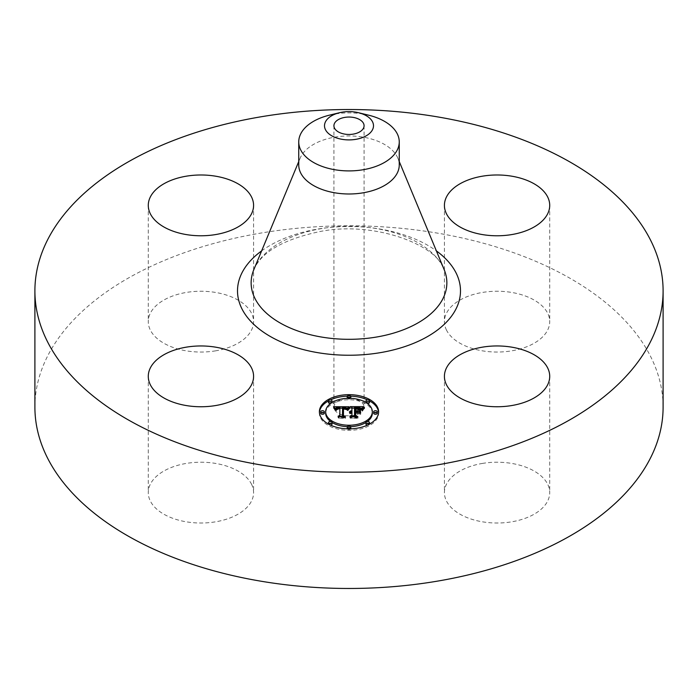 <?xml version="1.0" encoding="UTF-8"?>
<svg xmlns="http://www.w3.org/2000/svg" width="698" height="698" viewBox="0 0 698 698"><rect width="100%" height="100%" fill="white"/><g stroke="black" fill="none" stroke-linecap="round" stroke-linejoin="round"><path stroke-width="0.52" stroke-dasharray="3.49 2.62" d="M251.454 484.063A52.647 30.398 180 0 1 253.583 492.622A52.647 30.398 180 0 1 208.423 522.706A52.647 30.398 180 0 1 150.41 501.173A52.647 30.398 180 0 1 148.281 492.622A52.647 30.398 180 0 1 193.442 462.53A52.647 30.398 180 0 1 251.454 484.063M34.9 407.135A314.1 181.34 180 0 1 260.572 233.123A314.1 181.34 180 0 1 663.1 407.135M298.744 164.972A50.256 29.019 180 0 1 300.131 158.202A50.256 29.019 180 0 1 334.848 137.131A50.256 29.019 180 0 1 397.869 158.202A50.256 29.019 180 0 1 399.256 164.972M329.482 115.153A50.256 29.019 180 0 1 334.848 114.053A50.256 29.019 180 0 1 368.518 115.153M344.751 398.776A15.077 8.708 180 0 1 364.077 407.135A15.077 8.708 180 0 1 353.249 415.485A15.077 8.708 180 0 1 333.923 407.135A15.077 8.708 180 0 1 344.751 398.776M215.752 350.815A52.647 30.398 180 0 1 148.281 321.647A52.647 30.398 180 0 1 186.113 292.479A52.647 30.398 180 0 1 253.583 321.647A52.647 30.398 180 0 1 215.752 350.815M446.546 330.206A52.647 30.398 180 0 1 444.417 321.647A52.647 30.398 180 0 1 489.577 291.555A52.647 30.398 180 0 1 547.59 313.088A52.647 30.398 180 0 1 549.719 321.647A52.647 30.398 180 0 1 504.558 351.731A52.647 30.398 180 0 1 446.546 330.206M482.248 463.455A52.647 30.398 180 0 1 549.719 492.622A52.647 30.398 180 0 1 511.887 521.781A52.647 30.398 180 0 1 444.417 492.622A52.647 30.398 180 0 1 482.248 463.455M359.671 414.097L359.671 412.631L359.671 414.097L357.498 412.858L354.532 412.858L354.532 416.627L356.189 417.596L349.838 417.596L351.949 416.627L351.949 413.417L349.951 413.687L351.949 412.858L349.384 413.295L351.949 412.23L351.949 409.08L350.195 408.112L351.949 408.112M355.648 409.141L360.709 409.909L355.648 409.351L355.648 412.23L358.266 411.829M362.061 408.112L363.632 408.112L361.512 410.354L359.444 408.932L354.532 408.731L354.532 412.23L355.326 412.23L355.326 407.684M354.532 408.112L360.735 408.112M351.949 407.615L351.949 409.08M350.195 406.646L350.195 408.112M351.949 412.858L351.949 412.23M351.556 412.841L351.565 412.256M351.207 411.392L351.207 412.3M350.867 412.893L350.885 412.361M350.588 411.488L350.588 412.448M350.317 411.558L350.317 412.544M350.073 411.646L350.073 412.658M349.864 411.733L349.864 412.788M349.515 411.925L349.515 413.111M349.384 411.829L349.384 413.295M349.471 411.951L349.471 413.417M349.838 411.741L349.838 413.207M350.03 411.654L350.03 413.12M350.23 411.584L350.23 413.05M350.44 411.523L350.44 412.989M350.649 411.471L350.649 412.937M351.094 411.401L351.094 412.867M351.321 411.384L351.321 412.85M351.757 411.384L351.757 412.85M351.705 411.951L351.705 413.216M351.469 411.977L351.469 413.233M351.242 412.003L351.242 413.251M351.033 412.047L351.033 413.286M350.824 412.108L350.824 413.329M350.632 412.178L350.632 413.382M350.448 412.256L350.448 413.443M350.274 412.344L350.274 413.513M350.108 412.326L350.108 413.6M349.951 412.221L349.951 413.687M350.195 412.378L350.195 413.844M350.352 412.3L350.352 413.766M350.509 412.221L350.509 413.687M350.675 412.16L350.675 413.626M350.841 412.099L350.841 413.565M351.015 412.056L351.015 413.521M351.19 412.021L351.19 413.478M351.373 411.986L351.373 413.452M351.556 411.968L351.556 413.434M351.748 411.951L351.748 413.417M351.949 416.13L351.949 416.627M349.838 416.13L349.838 417.596M356.189 416.13L356.189 417.596M354.532 416.13L354.532 416.627M354.532 412.23L354.532 412.858M357.498 411.392L357.498 412.858M359.671 409.508L359.671 410.965M357.603 411.454L357.603 412.23M355.648 411.392L355.648 412.23M355.648 407.885L355.648 409.351M355.971 407.868L355.971 409.333M356.268 407.859L356.268 409.325M356.547 407.85L356.547 409.316M356.8 407.85L356.8 409.316M357.036 407.841L357.036 409.307M357.332 407.85L357.332 409.316M357.62 407.85L357.62 409.316M358.144 407.868L358.144 409.333M358.606 407.885L358.606 409.351M358.999 407.92L358.999 409.386M359.33 407.972L359.33 409.429M359.627 408.025L359.627 409.49M359.906 408.103L359.906 409.569M360.185 408.199L360.185 409.665M360.447 408.313L360.447 409.778M360.709 408.443L360.709 409.909M360.561 408.365L360.561 409.761M360.369 408.278L360.369 409.621M360.133 408.182L360.133 409.508M359.863 408.094L359.863 409.403M359.557 408.016L359.557 409.316M359.2 407.955L359.2 409.246M357.411 407.85L357.411 409.115M356.355 407.859L356.355 409.124M356.024 407.868L356.024 409.133M355.326 411.392L355.326 412.23M354.532 407.266L354.532 408.731M355.012 407.274L355.012 408.74M356.268 407.283L356.268 408.749M357.01 407.274L357.01 408.74M357.393 407.283L357.393 408.749M357.751 407.292L357.751 408.758M358.091 407.3L358.091 408.766M358.406 407.327L358.406 408.792M358.702 407.353L358.702 408.819M358.973 407.388L358.973 408.854M359.217 407.423L359.217 408.888M359.444 407.466L359.444 408.932M359.644 407.519L359.644 408.984M359.819 407.58L359.819 409.045M359.994 407.641L359.994 409.107M360.159 407.728L360.159 409.194M360.325 407.824L360.325 409.281M360.491 407.929L360.491 409.394M360.665 408.051L360.665 409.517M360.831 408.19L360.831 409.656M360.997 408.347L360.997 409.813M361.171 408.513L361.171 409.979M361.337 408.696L361.337 410.162M361.512 408.888L361.512 410.354M362.009 408.19L362.009 409.656M362.096 408.068L362.096 409.534M362.183 407.964L362.183 409.429M362.262 407.859L362.262 409.325M362.419 407.684L362.419 409.15M362.559 407.536L362.559 409.002M362.733 407.379L362.733 408.845M362.838 407.292L362.838 408.758M362.943 407.196L362.943 408.662M363.065 407.1L363.065 408.566M363.632 406.646L363.632 408.112M347.639 408.121L349.009 408.112L347.133 410.38L345.562 408.967L342.587 408.784L342.439 416.889L343.966 417.701L338.05 417.701L339.856 416.828L339.856 409.394L337.448 409.534L336.078 410.581L336.959 409.473L339.856 408.836L336.532 409.037L335.38 410.503L333.504 408.19L334.691 408.182M335.668 408.182L339.856 408.156M342.57 408.147L346.522 408.129M333.504 406.725L333.504 408.19M349.009 406.646L349.009 408.112M333.731 406.978L333.731 408.443M333.949 407.222L333.949 408.688M334.15 407.466L334.15 408.932M334.342 407.711L334.342 409.176M334.517 407.946L334.517 409.403M334.682 408.173L334.682 409.639M334.839 408.4L334.839 409.857M334.979 408.618L334.979 410.084M335.11 408.827L335.11 410.293M335.38 409.037L335.38 410.503M335.406 408.862L335.406 410.328M335.441 408.688L335.441 410.154M335.485 408.531L335.485 409.996M335.546 408.382L335.546 409.848M335.625 408.243L335.625 409.709M335.712 408.112L335.712 409.578M335.817 407.998L335.817 409.464M335.93 407.894L335.93 409.36M336.052 407.798L336.052 409.264M336.2 407.711L336.2 409.176M336.357 407.641L336.357 409.107M336.532 407.571L336.532 409.037M336.724 407.51L336.724 408.976M336.933 407.466L336.933 408.932M337.169 407.423L337.169 408.888M337.413 407.388L337.413 408.854M337.684 407.362L337.684 408.819M337.972 407.335L337.972 408.801M338.277 407.327L338.277 408.792M338.6 407.318L338.6 408.784M338.844 407.327L338.844 408.792M339.088 407.327L339.088 408.792M339.341 407.335L339.341 408.801M339.594 407.353L339.594 408.819M339.856 409.394L339.856 408.836M339.717 407.929L339.717 409.203M338.382 407.937L338.382 409.203M338.129 407.955L338.129 409.22M337.893 407.981L337.893 409.246M337.675 408.016L337.675 409.281M337.474 408.06L337.474 409.316M337.282 408.121L337.282 409.36M337.117 408.19L337.117 409.412M336.959 408.278L336.959 409.473M336.698 408.505L336.698 409.613M336.584 408.653L336.584 409.691M336.48 410.337L336.488 409.787M336.392 409.211L336.392 409.892M336.305 409.29L336.305 410.014M336.235 409.29L336.235 410.136M336.174 409.29L336.174 410.276M336.122 409.29L336.122 410.424M336.078 409.29L336.078 410.581M336.043 409.29L336.043 410.756M336.375 409.29L336.375 410.756M336.401 409.141L336.401 410.607M336.436 409.002L336.436 410.468M336.532 408.749L336.532 410.215M336.593 408.644L336.593 410.101M336.75 408.443L336.75 409.909M336.933 408.286L336.933 409.752M337.16 408.164L337.16 409.63M337.448 408.068L337.448 409.534M337.614 408.025L337.614 409.49M337.797 407.998L337.797 409.464M337.998 407.972L337.998 409.429M338.207 407.946L338.207 409.412M338.434 407.929L338.434 409.394M339.856 416.235L339.856 416.828M338.05 416.235L338.05 417.701M343.966 416.235L343.966 417.701M342.439 416.235L342.439 416.889M342.587 407.318L342.587 408.784M342.823 407.309L342.823 408.775M343.058 407.3L343.058 408.766M343.285 407.3L343.285 408.766M343.521 407.292L343.521 408.758M343.756 407.292L343.756 408.758M344.035 407.292L344.035 408.758M344.297 407.309L344.297 408.775M344.542 407.318L344.542 408.784M344.777 407.344L344.777 408.81M344.995 407.37L344.995 408.836M345.196 407.414L345.196 408.88M345.388 407.449L345.388 408.915M345.562 407.501L345.562 408.967M345.728 407.562L345.728 409.028M345.868 407.623L345.868 409.089M346.007 407.693L346.007 409.159M346.138 407.772L346.138 409.237M346.26 407.868L346.26 409.333M346.374 407.964L346.374 409.429M346.487 408.077L346.487 409.543M346.583 408.199L346.583 409.665M346.688 408.339L346.688 409.805M346.775 408.478L346.775 409.944M346.862 408.635L346.862 410.101M346.941 408.801L346.941 410.267M347.133 408.915L347.133 410.38M347.211 408.775L347.211 410.241M347.29 408.635L347.29 410.101M347.368 408.505L347.368 409.97M347.456 408.374L347.456 409.839M347.534 408.251L347.534 409.717M347.621 408.138L347.621 409.604M347.709 408.025L347.709 409.49M347.796 407.92L347.796 409.386M347.883 407.815L347.883 409.281M347.97 407.719L347.97 409.185M348.913 406.76L348.913 408.225M360.281 414.35L360.622 412.989L360.622 414.455M360.281 409.656L360.281 411.122M360.622 409.761L360.622 411.227M349.497 408.478L347.613 410.703L349.497 408.478L349.497 407.388M349.82 407.117L349.82 408.583M349.323 407.553L349.323 408.609M349.14 407.737L349.14 408.758M348.956 407.937L348.956 408.932M348.773 408.156L348.773 409.115M348.59 408.382L348.59 409.325M348.407 408.635L348.407 409.543M348.215 408.897L348.215 409.787M348.032 409.176L348.032 410.049M347.84 409.281L347.84 410.337M347.613 409.237L347.613 410.703M347.944 409.298L347.944 410.764M348.145 409.002L348.145 410.468M348.337 408.723L348.337 410.188M348.529 408.47L348.529 409.927M348.721 408.225L348.721 409.682M348.913 407.998L348.913 409.456M349.096 407.789L349.096 409.246M349.279 407.588L349.279 409.054M349.462 407.414L349.462 408.88M349.646 407.257L349.646 408.723M364.382 408.443L362.018 410.756L364.382 408.443L364.382 407.266M364.618 407.109L364.618 408.574M364.024 407.527L364.024 408.67M363.693 407.789L363.693 408.897M363.379 408.051L363.379 409.133M362.628 408.836L362.628 409.822M362.437 409.124L362.437 410.049M362.271 409.386L362.271 410.284M362.131 409.333L362.131 410.52M362.018 409.29L362.018 410.756M362.288 409.394L362.288 410.86M362.393 409.185L362.393 410.651M362.532 408.967L362.532 410.433M362.698 408.749L362.698 410.215M363.353 408.068L363.353 409.534M363.632 407.833L363.632 409.298M363.928 407.597L363.928 409.063M364.26 407.353L364.26 408.819M343.477 409.176L346.365 409.752L343.486 409.394L343.468 416.907L345.527 418.311L338.617 418.111L344.812 418.111L343.084 416.968L343.084 415.502L343.084 416.968M346.313 408.269L346.313 409.682M346.365 408.286L346.365 409.752M346.025 408.173L346.025 409.464M345.85 408.121L345.85 409.386M345.658 408.077L345.658 409.316M345.449 408.033L345.449 409.272M345.178 407.99L345.178 409.229M344.856 407.955L344.856 409.203M344.664 407.937L344.664 409.194M344.472 407.92L344.472 409.185M344.254 407.911L344.254 409.176M343.782 407.92L343.782 409.176M343.084 407.719L343.084 409.185M344.812 416.846L344.812 418.111M338.617 416.645L338.617 418.111M338.914 416.846L338.914 418.311M345.527 416.846L345.527 418.311M343.468 415.764L343.468 416.907M343.486 407.929L343.486 409.394M343.669 407.92L343.669 409.386M343.861 407.911L343.861 409.377M344.306 407.92L344.306 409.377M344.559 407.929L344.559 409.394M344.812 407.946L344.812 409.412M345.048 407.972L345.048 409.438M345.292 408.007L345.292 409.473M345.519 408.051L345.519 409.508M345.737 408.094L345.737 409.56M345.955 408.156L345.955 409.613M355.648 413.286L358.301 413.486L355.648 413.486L355.648 416.689L357.926 418.311L350.108 418.111L357.202 418.111L355.326 416.776L355.326 415.31L355.326 416.776M357.926 412.021L357.926 413.286M358.301 412.021L358.301 413.486M355.326 411.82L355.326 413.286M357.202 416.846L357.202 418.111M350.108 416.645L350.108 418.111M350.431 416.846L350.431 418.311M357.926 416.846L357.926 418.311M355.648 415.537L355.648 416.689M355.648 412.021L355.648 413.486M319.414 412.501A29.613 17.101 0 0 0 319.387 413.233A29.613 17.101 0 0 0 349 430.326A29.613 17.101 0 0 0 378.613 413.233A29.613 17.101 0 0 0 378.586 412.501M369.512 400.896A29.613 17.101 0 0 0 367.593 399.919M350.71 396.159A29.613 17.101 0 0 0 347.29 396.159M330.407 399.919A29.613 17.101 0 0 0 328.488 400.896M330.66 421.557A23.331 13.471 0 0 0 332.074 422.499M347.334 426.67A23.331 13.471 0 0 0 350.666 426.67M365.926 422.499A23.331 13.471 0 0 0 367.34 421.557M372.331 413.233A23.331 13.471 0 0 0 349 399.762A23.331 13.471 0 0 0 325.669 413.233M347.334 398.331A1.797 1.038 0 0 0 349 398.986A1.797 1.038 0 0 0 350.666 398.331M350.797 397.947A1.797 1.038 0 0 0 349 396.909A1.797 1.038 0 0 0 347.203 397.947M377.269 413.233A1.797 1.038 0 0 0 375.472 412.195A1.797 1.038 0 0 0 373.683 413.233M365.926 402.493A1.797 1.038 0 0 0 367.34 403.435M369.512 402.423A1.797 1.038 0 0 0 367.724 401.385A1.797 1.038 0 0 0 365.926 402.423M347.29 428.834A1.797 1.038 0 0 0 349 429.549A1.797 1.038 0 0 0 350.71 428.834M350.797 428.511A1.797 1.038 0 0 0 349 427.481A1.797 1.038 0 0 0 347.203 428.511M367.593 425.073A1.797 1.038 0 0 0 369.512 424.096M369.512 424.035A1.797 1.038 0 0 0 367.724 423.005A1.797 1.038 0 0 0 365.926 424.035M324.317 413.233A1.797 1.038 0 0 0 322.528 412.195A1.797 1.038 0 0 0 320.731 413.233M332.074 402.423A1.797 1.038 0 0 0 330.276 401.385A1.797 1.038 0 0 0 328.488 402.423M330.66 403.435A1.797 1.038 0 0 0 332.074 402.493M332.074 424.035A1.797 1.038 0 0 0 330.276 423.005A1.797 1.038 0 0 0 328.488 424.035M328.488 424.096A1.797 1.038 0 0 0 330.407 425.073M378.613 413.233L378.613 411.768M319.387 413.233L319.387 411.768M253.836 269.637A97.86 56.494 180 0 1 321.446 228.604A97.86 56.494 180 0 1 444.164 269.637C436.974 244.544 373.57 220.664 320.007 231.535C283.467 239.335 261.418 252.03 253.836 269.637M261.637 250.879A111.497 64.373 180 0 1 317.607 229.101A111.497 64.373 180 0 1 436.363 250.879M357.053 407.841L357.053 409.115M356.704 407.85L356.704 409.124M355.701 407.876L355.701 409.141M361.616 408.74L361.616 410.206M361.721 408.592L361.721 410.058M361.817 408.443L361.817 409.909M361.913 408.313L361.913 409.778M363.196 406.995L363.196 408.461M363.335 406.882L363.335 408.347M363.475 406.768L363.475 408.234M253.583 376.353L253.583 492.622M148.281 376.353L148.281 492.622M300.131 158.202L298.744 161.543M397.869 158.202L399.256 161.543M364.077 125.753L364.077 407.135M333.923 125.753L333.923 407.135M549.719 376.353L549.719 492.622M444.417 376.353L444.417 492.622M444.417 205.378L444.417 321.647M549.719 205.378L549.719 321.647M148.281 205.378L148.281 321.647M253.583 205.378L253.583 321.647"/><path stroke-width="1.05" d="M251.454 367.794A52.647 30.398 180 0 1 253.583 376.353A52.647 30.398 180 0 1 208.423 406.445A52.647 30.398 180 0 1 150.41 384.912A52.647 30.398 180 0 1 148.281 376.353A52.647 30.398 180 0 1 193.442 346.269A52.647 30.398 180 0 1 251.454 367.794M663.1 290.865L663.1 407.135A314.1 181.34 180 0 1 437.428 581.137A314.1 181.34 180 0 1 34.9 407.135L34.9 290.865A314.1 181.34 180 0 1 260.572 116.863A314.1 181.34 180 0 1 663.1 290.865A314.1 181.34 180 0 1 437.428 464.877A314.1 181.34 180 0 1 34.9 290.865M358.51 112.718L368.518 115.153A50.256 29.019 180 0 1 399.256 141.895L399.256 164.972A50.256 29.019 180 0 1 363.152 192.814A50.256 29.019 180 0 1 298.744 164.972L298.744 141.895A50.256 29.019 180 0 1 300.777 133.728A50.256 29.019 180 0 1 329.482 115.153L339.49 112.718A24.5 14.143 180 0 1 358.51 112.718A24.5 14.143 180 0 1 372.505 129.741A24.5 14.143 180 0 1 342.099 139.33A24.5 14.143 180 0 1 325.495 121.775A24.5 14.143 180 0 1 339.49 112.718M399.256 141.895A50.256 29.019 180 0 1 397.223 150.061A50.256 29.019 180 0 1 363.152 169.736A50.256 29.019 180 0 1 298.744 141.895M344.751 117.404A15.077 8.708 180 0 1 364.077 125.753A15.077 8.708 180 0 1 353.249 134.112A15.077 8.708 180 0 1 333.923 125.753A15.077 8.708 180 0 1 344.751 117.404M482.248 347.185A52.647 30.398 180 0 1 549.719 376.353A52.647 30.398 180 0 1 511.887 405.521A52.647 30.398 180 0 1 444.417 376.353A52.647 30.398 180 0 1 482.248 347.185M446.546 213.937A52.647 30.398 180 0 1 444.417 205.378A52.647 30.398 180 0 1 489.577 175.294A52.647 30.398 180 0 1 547.59 196.827A52.647 30.398 180 0 1 549.719 205.378A52.647 30.398 180 0 1 504.558 235.47A52.647 30.398 180 0 1 446.546 213.937M215.752 234.545A52.647 30.398 180 0 1 148.281 205.378A52.647 30.398 180 0 1 186.113 176.219A52.647 30.398 180 0 1 253.583 205.378A52.647 30.398 180 0 1 215.752 234.545M378.613 411.768A29.613 17.101 180 0 1 349 428.86A29.613 17.101 180 0 1 319.387 411.768A29.613 17.101 180 0 1 349 394.667A29.613 17.101 180 0 1 378.613 411.768M372.331 411.768A23.331 13.471 180 0 1 349 425.239A23.331 13.471 180 0 1 325.669 411.768A23.331 13.471 180 0 1 349 398.296A23.331 13.471 180 0 1 372.331 411.768L372.331 413.233A23.331 13.471 0 0 1 367.34 421.557M348.913 406.76L347.133 408.915L345.562 407.501L342.587 407.318L342.439 415.423L343.966 416.235L338.05 416.235L339.856 415.362L339.856 407.929L337.448 408.068L336.078 409.115L336.959 408.007L339.856 407.37L336.532 407.571L335.38 409.037L333.504 406.725L348.913 406.76M349.646 407.257L347.613 409.237L349.646 407.257M346.164 408.217L343.486 407.929L343.468 415.441L345.527 416.846L338.617 416.645L344.812 416.645L343.084 415.502L343.084 407.719L346.173 408.103M363.632 406.646L361.512 408.888L359.444 407.466L354.532 407.266L354.532 410.764L355.326 410.764L355.326 407.684L358.816 407.719L360.709 408.443L355.648 407.885L355.648 410.764L357.603 410.764L359.671 409.508L359.671 412.631L357.498 411.392L354.532 411.392L354.532 415.162L356.189 416.13L349.838 416.13L351.949 415.162L351.949 411.951L349.951 412.221L351.949 411.392L349.384 411.829L351.949 410.764L351.949 407.615L350.195 406.646L363.632 406.646M364.26 407.353L362.018 409.29L364.26 407.353M360.622 412.989L360.281 409.656L360.281 412.884M355.648 412.021L355.648 415.223L357.926 416.846L350.108 416.645L357.202 416.645L355.326 415.31L355.326 411.82L358.301 412.021L355.648 412.021M350.797 396.481A1.797 1.038 180 0 1 349 397.52A1.797 1.038 180 0 1 347.203 396.481A1.797 1.038 180 0 1 349 395.443A1.797 1.038 180 0 1 350.797 396.481L350.797 397.947A1.797 1.038 0 0 1 350.666 398.331M377.269 411.768A1.797 1.038 180 0 1 375.472 412.797A1.797 1.038 180 0 1 373.683 411.768A1.797 1.038 180 0 1 375.472 410.729A1.797 1.038 180 0 1 377.269 411.768L377.269 413.233A1.797 1.038 0 0 1 375.472 414.263A1.797 1.038 0 0 1 373.683 413.233L373.683 411.768M369.512 400.957A1.797 1.038 180 0 1 367.724 401.996A1.797 1.038 180 0 1 365.926 400.957A1.797 1.038 180 0 1 367.724 399.919A1.797 1.038 180 0 1 369.512 400.957L369.512 402.423A1.797 1.038 0 0 1 367.34 403.435M350.797 427.045A1.797 1.038 180 0 1 349 428.083A1.797 1.038 180 0 1 347.203 427.045A1.797 1.038 180 0 1 349 426.016A1.797 1.038 180 0 1 350.797 427.045L350.797 428.511A1.797 1.038 0 0 1 350.71 428.834M369.512 422.569A1.797 1.038 180 0 1 367.724 423.607A1.797 1.038 180 0 1 365.926 422.569A1.797 1.038 180 0 1 367.724 421.54A1.797 1.038 180 0 1 369.512 422.569L369.512 424.035A1.797 1.038 0 0 1 369.512 424.096M320.731 411.768A1.797 1.038 180 0 1 322.528 410.729A1.797 1.038 180 0 1 324.317 411.768A1.797 1.038 180 0 1 322.528 412.797A1.797 1.038 180 0 1 320.731 411.768L320.731 413.233A1.797 1.038 0 0 0 322.528 414.263A1.797 1.038 0 0 0 324.317 413.233L324.317 411.768M328.488 400.957A1.797 1.038 180 0 1 330.276 399.919A1.797 1.038 180 0 1 332.074 400.957A1.797 1.038 180 0 1 330.276 401.996A1.797 1.038 180 0 1 328.488 400.957L328.488 402.423A1.797 1.038 0 0 0 330.66 403.435M328.488 422.569A1.797 1.038 180 0 1 330.276 421.54A1.797 1.038 180 0 1 332.074 422.569A1.797 1.038 180 0 1 330.276 423.607A1.797 1.038 180 0 1 328.488 422.569L328.488 424.035A1.797 1.038 0 0 0 328.488 424.096M358.266 411.829L359.671 410.965L359.671 412.631M351.949 408.112L354.532 408.112M360.735 408.112L362.061 408.112M351.949 410.764L351.949 411.392M351.565 410.79L351.565 411.375M351.207 410.834L351.207 411.392M350.885 410.904L350.885 411.427M350.588 410.982L350.588 411.488M350.317 411.078L350.317 411.558M350.073 411.192L350.073 411.646M351.949 415.162L351.949 416.13M354.532 415.162L354.532 416.13M357.603 410.764L357.603 411.454M355.648 410.764L355.648 411.392M355.326 410.764L355.326 411.392M354.532 410.764L354.532 411.392M334.691 408.182L335.668 408.182M339.856 408.156L342.57 408.147M346.522 408.129L347.639 408.121M339.856 407.37L339.856 407.929M336.488 408.321L336.488 408.862M336.392 408.426L336.392 409.211M336.305 408.548L336.305 409.29M336.235 408.67L336.235 409.29M336.174 408.81L336.174 409.29M339.856 415.362L339.856 416.235M342.439 415.423L342.439 416.235M349.14 407.292L349.14 407.737M348.956 407.466L348.956 407.937M348.773 407.649L348.773 408.156M348.59 407.859L348.59 408.382M348.407 408.077L348.407 408.635M348.215 408.321L348.215 408.897M348.032 408.583L348.032 409.176M362.855 408.121L362.855 408.566M362.628 408.356L362.628 408.836M362.437 408.583L362.437 409.124M362.271 408.819L362.271 409.386M343.084 415.502L343.477 409.176M355.326 415.31L355.648 413.286M378.586 412.501A29.613 17.101 0 0 0 369.512 400.896M367.593 399.919A29.613 17.101 0 0 0 350.71 396.159M347.29 396.159A29.613 17.101 0 0 0 330.407 399.919M328.488 400.896A29.613 17.101 0 0 0 319.414 412.501M325.669 411.768L325.669 413.233A23.331 13.471 0 0 0 330.66 421.557M332.074 422.499A23.331 13.471 0 0 0 347.334 426.67M350.666 426.67A23.331 13.471 0 0 0 365.926 422.499M347.203 396.481L347.203 397.947A1.797 1.038 0 0 0 347.334 398.331M365.926 400.957L365.926 402.423A1.797 1.038 0 0 0 365.926 402.493M347.203 427.045L347.203 428.511A1.797 1.038 0 0 0 347.29 428.834M365.926 422.569L365.926 424.035A1.797 1.038 0 0 0 367.593 425.073M332.074 402.493A1.797 1.038 0 0 0 332.074 402.423L332.074 400.957M330.407 425.073A1.797 1.038 0 0 0 332.074 424.035L332.074 422.569M399.256 161.543L444.164 269.637A97.86 56.494 180 0 1 376.554 337.029A97.86 56.494 180 0 1 253.836 269.637L298.744 161.543M436.363 250.879A111.497 64.373 180 0 1 380.393 352.638A111.497 64.373 180 0 1 256.532 326.839A111.497 64.373 180 0 1 261.637 250.879"/></g></svg>
